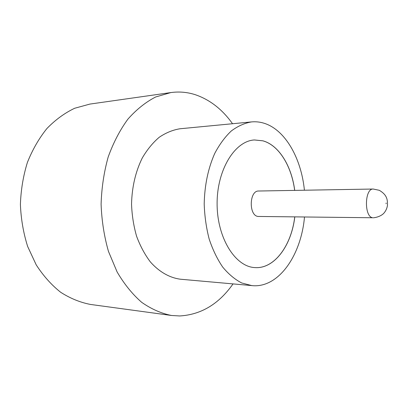 <?xml version="1.0" encoding="UTF-8"?>
<svg xmlns="http://www.w3.org/2000/svg" width="408" height="408" viewBox="0 0 408 408"><rect width="100%" height="100%" fill="white"/><g stroke="black" fill="none" stroke-linecap="round" stroke-linejoin="round"><path stroke-width="0.61" d="M258.708 191.015C249.181 190.449 248.584 215.75 258.121 216.454L372.713 217.755C364.028 216.985 364.553 188.348 373.228 189.031L258.708 191.015M304.414 190.225C301.252 158.273 285.243 129.713 264.007 123.226C259.927 121.956 255.77 121.518 251.542 121.91L179.979 128.77C172.824 129.928 165.908 132.758 159.232 137.266C152.837 142.718 147.186 149.614 142.285 157.957C135.538 171.671 131.952 187.063 131.539 204.138C131.957 215.296 133.645 226.006 136.598 236.268C140.225 246.024 144.82 254.582 150.384 261.946C159.248 271.942 169.692 277.807 180.428 279.215L253.837 285.763C279.694 286.788 301.196 254.408 304.495 217.025M251.542 121.91C244.586 123.083 237.849 126.097 231.331 130.948C225.078 136.833 219.55 144.32 214.746 153.408C208.121 168.371 204.602 185.212 204.199 203.924C204.612 216.148 206.275 227.868 209.187 239.098C212.752 249.757 217.265 259.095 222.717 267.097C228.582 274.161 234.906 279.449 241.694 282.963L252.027 285.656M232.529 123.731C222.334 109.395 209.926 99.72 195.304 94.712C187.379 92.147 179.224 91.433 170.845 92.57L155.683 96.966C145.738 102.082 136.476 109.477 127.903 119.146C119.937 130.04 113.363 142.667 108.181 157.019C103.969 172.11 101.612 187.843 101.097 204.23C101.709 220.611 104.162 236.334 108.462 251.399L117.106 271.942C124.267 284.167 132.472 294.301 141.719 302.353C151.343 309.07 161.272 313.446 171.508 315.476L179.709 315.96C201.088 314.706 218.851 304.031 233.009 283.942M170.845 92.57L89.908 104.081L74.679 108.258C64.724 112.991 55.483 119.728 46.956 128.474C39.046 138.286 32.523 149.609 27.402 162.425C23.241 175.884 20.91 189.899 20.4 204.469C20.997 219.04 23.409 233.039 27.652 246.468L36.2 264.838C43.289 275.808 51.444 284.947 60.654 292.266C70.263 298.406 80.213 302.466 90.505 304.445L171.508 315.476M294.714 190.388C291.613 166.076 278.939 145.192 262.905 140.821L254.429 139.959C234.916 140.918 216.898 169.723 217.107 203.883C217.102 238.048 235.294 266.745 254.811 267.587L254.975 267.597C274.421 269.035 291.445 245.545 294.795 216.918M254.781 267.582L254.924 267.592C274.37 269.035 291.394 245.545 294.744 216.918M294.663 190.393C291.562 166.082 278.888 145.192 262.854 140.826L254.403 139.964M386.131 203.011L386.095 203.755L386.131 203.011M373.228 189.031L379.292 190.301C387.483 195.101 387.503 200.139 387.483 205.265C387.065 208.121 385.968 210.64 384.183 212.823C383.775 213.501 380.399 217.031 373.315 217.811"/></g></svg>
